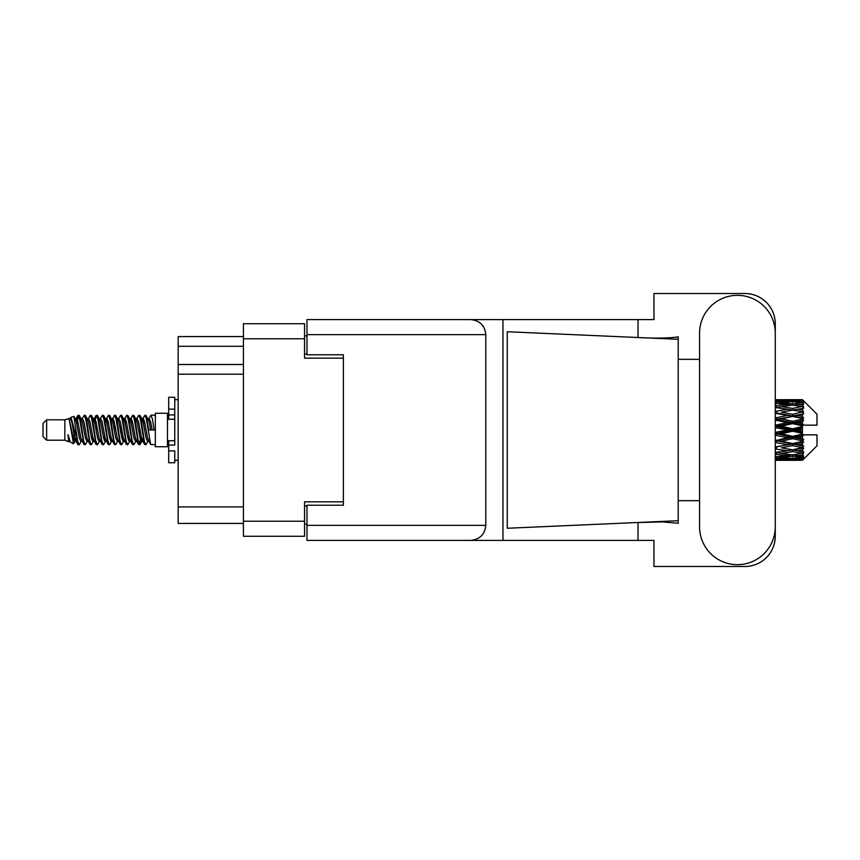 <?xml version="1.0" encoding="UTF-8"?>
<svg xmlns="http://www.w3.org/2000/svg" width="860" height="860" viewBox="0 0 860 860"><rect width="100%" height="100%" fill="white"/><g stroke="black" fill="none" stroke-linecap="round" stroke-linejoin="round"><path stroke-width="1.29" d="M343.377 505.218L343.377 501.821L304.558 501.821L304.558 536.274L243.412 536.274L243.412 323.725L304.558 323.725L304.558 358.179L343.377 358.179L343.377 354.782L343.377 505.218L306.988 505.218L306.988 525.352L485.803 525.352L485.803 334.647L306.988 334.647L306.988 319.598L653.955 319.598L653.955 293.518L744.943 293.518A30.326 30.326 0 0 1 775.268 323.844L775.268 359.329M306.988 524.138L304.558 524.138M304.558 335.862L306.988 335.862M243.412 346.29L178.149 346.29L178.149 336.583L243.412 336.583M243.412 523.417L178.149 523.417L178.149 506.916L243.412 506.916M243.412 374.197L178.149 374.197L178.149 506.916M178.149 346.29L178.149 364.489L243.412 364.489M178.149 374.197L178.149 364.489M699.567 526.814A37.851 37.851 0 0 0 737.418 564.665A37.851 37.851 0 0 0 775.268 526.814L775.268 333.185A37.851 37.851 0 0 0 737.418 295.335A37.851 37.851 0 0 0 699.567 333.185L699.567 526.814M485.803 525.352C484.846 534.425 479.837 539.446 470.764 540.402L653.955 540.402L653.955 566.482L744.943 566.482A30.326 30.326 0 0 0 775.268 536.156L775.268 500.671M699.567 500.671L678.217 500.671L678.217 356.244L678.217 359.329L699.567 359.329M678.217 523.256L662.383 521.923L635.121 522.611L507.25 528.266L507.25 331.734L678.217 339.291L678.217 523.256M638.034 540.402L638.034 522.482M638.034 337.518L638.034 319.598M470.764 540.402L306.988 540.402L502.96 540.402L502.96 319.598L306.988 319.598M678.217 339.291L678.217 336.744L675.831 337.238C665.274 338.324 651.697 338.367 635.121 337.389M343.377 354.782L306.988 354.782L306.988 334.647M306.988 540.402L306.988 525.352M470.764 319.598C479.837 320.554 484.846 325.575 485.803 334.647M678.217 520.708L635.121 522.611M46.644 440.191L46.644 419.809L43 423.453L43 436.547L46.644 440.191L64.833 440.191L68.628 441.76L69.316 441.04L68.768 441.513L70.283 441.513M46.644 419.809L64.833 419.809L64.833 440.191M155.338 430L155.338 446.738L167.474 446.738L167.474 413.262L155.338 413.262L155.338 430M64.833 419.809L69.058 418.519L73.519 443.781L70.316 442.019L68.037 434.59L68.628 441.76M74.121 434.655L73.326 438.213M73.519 443.781L76.346 438.159M70.982 417.261L73.885 416.455L75.97 430L75.97 435.665L70.982 417.261L69.724 418.96L70.283 418.487L71.799 421.851L74.831 438.148L75.798 441.04L76.841 441.126M136.45 418.96L138.901 415.197L140.416 419.529L144.534 444.426L146.146 444.426L148.382 440.642M138.901 415.197L140.083 415.573L141.169 419.529L144.211 440.471L145.727 444.803M142.308 419.358L144.964 415.197L146.479 419.529L150.607 444.426L155.338 444.803M148.587 418.96L151.027 415.197L152.542 419.529L154.069 430L148.758 430L146.146 415.573L149.135 421.851L150.65 430M75.97 435.665L78.239 444.803L79.432 444.426L81.657 440.642M75.97 430L77.486 440.471L79.002 444.803M76.346 421.841L78.239 415.197L79.754 419.529L83.882 444.426L85.495 444.426L87.516 441.04M78.239 415.197L79.432 415.573L80.517 419.529L83.549 440.471L85.065 444.803M80.894 418.487L82.409 418.487L84.312 415.197L85.828 419.529L89.945 444.426L91.558 444.426L93.783 440.642M91.988 439.901L92.59 436.074M84.312 415.197L85.495 415.573L86.581 419.529L89.612 440.471L91.128 444.803M92.525 441.126L93.031 438.159M86.957 418.487L88.472 418.487L90.375 415.197L91.891 419.529L96.008 444.426L97.621 444.426L99.642 441.04M90.375 415.197L91.558 415.573L92.644 419.529L95.686 440.471L97.201 444.803M94.535 421.841L96.438 415.197L97.954 419.529L102.082 444.426L103.694 444.426L105.705 441.04M104.114 439.901L104.716 436.074M96.438 415.197L97.621 415.573L98.717 419.529L101.749 440.471L103.264 444.803M104.662 441.126L105.156 438.159M100.061 418.96L102.501 415.197L104.017 419.529L108.145 444.426L109.757 444.426L111.983 440.642M110.188 439.901L110.79 436.074M102.501 415.197L103.694 415.573L104.78 419.529L107.812 440.471L109.328 444.803M110.725 441.126L111.23 438.159M105.92 419.358L108.575 415.197L110.091 419.529L114.208 444.426L115.82 444.426L117.841 441.04M108.575 415.197L109.757 415.573L110.843 419.529L113.875 440.471L115.391 444.803M111.219 418.487L112.746 418.487L114.638 415.197L116.154 419.529L120.271 444.426L121.883 444.426L124.109 440.642M122.313 439.901L122.915 436.074M114.638 415.197L115.82 415.573L116.906 419.529L119.948 440.471L121.464 444.803M122.851 441.126L123.356 438.159M118.25 418.96L120.701 415.197L122.217 419.529L126.345 444.426L127.957 444.426L130.182 440.642M128.376 439.901L128.978 436.074M120.701 415.197L121.883 415.573L122.98 419.529L126.011 440.471L127.527 444.803M128.925 441.126L129.43 438.159M124.109 419.358L126.764 415.197L128.28 419.529L132.408 444.426L134.02 444.426L136.041 441.04M126.764 415.197L127.957 415.573L129.043 419.529L132.075 440.471L133.59 444.803M130.182 419.358L132.838 415.197L134.353 419.529L138.471 444.426L140.083 444.426L141.556 438.159M139.277 444.502L141.115 436.074M132.838 415.197L134.02 415.573L135.106 419.529L138.137 440.471L139.653 444.803M76.787 423.926L78.626 415.498M94.976 423.926L95.589 420.099M106.672 421.841L107.177 418.874M107.113 423.926L107.715 420.099M112.735 421.841L113.24 418.874M113.176 423.926L113.778 420.099M124.872 421.841L125.377 418.874M125.313 423.926L125.915 420.099M130.935 421.841L131.44 418.874M131.376 423.926L131.978 420.099M143.072 421.841L143.566 418.874M143.512 423.926L144.114 420.099M144.964 415.197L146.146 415.573M797.682 430L802.445 428.882L802.445 431.118L797.682 430L792.608 430L775.268 433.892M775.268 427.635L787.545 430L775.268 432.365M802.445 399.685L803.659 400.889L802.445 399.685L797.682 399.728L802.445 399.685M802.445 400.147L792.608 400.814L781.439 400.212L802.445 400.147L803.659 401.201L802.445 399.825M802.445 400.835L802.445 401.523L797.682 401.158L802.445 400.835L803.659 401.642L802.445 400.265M802.445 402.426L792.608 403.77L781.439 402.555L792.608 401.545L802.445 402.426L803.659 403.179L802.445 401.523M802.445 403.813L802.445 405.006L797.682 404.394L803.659 404.178L802.445 402.695M802.445 406.425L792.608 408.382L781.439 406.629L792.608 405.049L803.659 406.834L802.445 405.006M802.445 408.435L802.445 410.069L797.682 409.242L803.659 408.328L802.445 406.834M802.445 411.918L792.608 414.359L781.439 412.176L792.608 410.123L803.659 411.951L802.445 410.069M802.445 414.423L802.445 416.38L797.682 415.391L803.659 413.853L802.445 412.435M802.445 418.54L802.445 419.132L792.608 421.314L781.439 418.831L792.608 416.444L802.445 418.54L803.659 418.196L802.445 416.38M802.445 421.378L802.445 423.539L797.682 422.454L802.445 421.378L803.659 420.379L802.445 419.132M802.445 425.883L802.445 426.517L792.608 428.807L781.439 426.194L792.608 423.614L802.445 425.883L802.445 425.152L803.627 425.152L802.445 423.539M803.627 425.152L817 425.152L817 414.23L803.111 400.341M802.445 428.882L802.445 426.517M802.445 433.483L802.445 434.117L792.608 436.385L781.439 433.805L792.608 431.193L802.445 433.483L802.445 431.118M803.111 459.659L817 445.77L817 434.848L802.445 434.848L802.445 434.117M802.445 436.461L802.445 438.621L797.682 437.546L802.445 436.461L803.627 434.848M802.445 440.868L802.445 441.459L792.608 443.556L781.439 441.169L792.608 438.686L802.445 440.868L803.659 439.621L802.445 438.621M802.445 443.62L802.445 445.577L797.682 444.609L802.445 443.62L803.659 441.803L802.445 441.459M802.445 447.565L792.608 449.877L781.439 447.823L792.608 445.641L802.445 447.565L803.659 446.146L802.445 445.577M802.445 449.93L802.445 451.565L797.682 450.758L802.445 449.93L803.659 448.049L802.445 448.081M802.445 453.166L792.608 454.951L781.439 453.37L792.608 451.618L802.445 453.166L803.659 451.672L802.445 451.565M802.445 454.994L802.445 456.187L797.682 455.606L802.445 454.994L803.659 453.166L802.445 453.575M802.445 457.305L792.608 458.455L781.439 457.445L792.608 456.23L802.445 457.305L803.659 455.821L802.445 456.187M802.445 458.477L802.445 459.165L797.682 458.842L802.445 458.477L803.659 456.821L802.445 457.574M784.492 460.304L792.608 460.326L781.439 459.788L792.608 459.186L802.445 459.735L803.659 458.358L802.445 459.165M802.445 459.735L792.608 460.175M802.445 460.175L797.682 460.272L802.445 460.175L803.659 458.799L802.445 459.853M803.659 459.111L802.445 460.315L803.659 459.111M792.608 460.326L800.735 460.304M776.354 460.326L787.545 460.272L776.354 459.992L776.354 458.595M775.268 460.025L776.354 459.992M788.405 460.057L787.545 460.272M775.268 458.025L787.545 458.842L775.268 459.487M776.354 457.928L776.354 456.348M790.103 458.24L787.545 458.842M779.676 459.358L781.439 459.788M792.608 459.186L792.608 457.692M796.822 460.057L797.682 460.272M775.268 454.263L787.545 455.606L775.268 456.8M775.881 452.521L775.268 452.629M776.354 454.112L776.354 452.435L781.439 453.37M791.49 454.8L787.545 455.606M778.149 456.714L781.439 457.445M792.608 456.23L792.608 454.585M795.124 458.24L797.682 458.842M775.268 448.974L787.545 450.758L775.268 452.425M776.354 448.78L776.354 447.114L775.268 447.308M775.268 442.491L787.545 444.609L775.268 447.264M792.608 451.618L792.608 449.93L788.555 450.586L792.608 449.93L797.682 450.758L781.439 447.823M793.737 454.8L797.682 455.606M776.354 446.856L775.268 446.641M776.354 442.266L776.354 440.718L775.268 440.943M775.268 435.224L787.545 437.546L775.268 440.815M792.608 445.641L792.608 444.029L775.268 446.921M792.608 443.556L787.545 444.609M792.608 449.877L803.659 448.049M776.354 440.051L775.268 439.804M776.354 434.977L776.354 433.644L775.268 433.676M792.608 438.686L792.608 437.245L776.354 440.718L781.439 441.169M792.608 436.385L792.608 437.245L787.545 437.546M803.659 441.803L792.608 444.029L797.682 444.609M776.354 427.377L776.354 426.356L775.268 426.592M775.268 420.196L787.545 422.454L776.354 425.023L776.354 426.356L775.268 426.323M776.354 432.623L776.354 433.644L781.439 433.805M792.608 431.193L792.608 430L787.545 430M803.466 434.848L792.608 437.245L797.682 437.546M776.354 425.023L775.268 424.775M776.354 419.949L776.354 419.282L775.268 419.508M775.268 413.359L787.545 415.391L776.354 417.734L776.354 419.282L775.268 419.185M792.608 423.614L792.608 422.754L776.354 426.356L781.439 426.194M792.608 421.314L792.608 422.754L787.545 422.454M792.608 428.807L792.608 430L775.268 426.108M802.445 427.785L792.608 430L802.445 432.214M776.354 417.734L775.268 417.508M776.354 413.144L775.268 413.079M775.268 407.575L787.545 409.242L776.354 411.22L776.354 412.886L775.268 412.736M792.608 416.444L776.354 419.282L781.439 418.831M792.608 414.359L792.608 415.971L787.545 415.391M803.659 420.379L792.608 422.754L797.682 422.454M776.354 411.22L775.268 411.026M775.881 407.479L775.268 407.371M792.608 410.123L781.439 412.176M803.659 411.951L787.545 409.242L792.608 410.069L796.672 409.414L792.608 410.069L792.608 408.382M803.659 413.853L792.608 415.971L797.682 415.391M775.268 403.2L787.545 404.394L775.268 405.737M776.354 405.888L776.354 407.565L781.439 406.629M791.49 405.2L787.545 404.394M775.268 400.513L787.545 401.158L775.268 401.975M776.354 402.071L776.354 403.652M790.103 401.76L787.545 401.158M778.149 403.286L781.439 402.555M792.608 403.77L792.608 405.415M793.737 405.2L797.682 404.394M776.354 399.674L787.545 399.728L775.268 399.975M776.354 400.007L776.354 401.405M788.405 399.943L787.545 399.728M779.676 400.642L781.439 400.212M792.608 400.814L792.608 402.308M795.124 401.76L797.682 401.158M800.735 399.696L784.492 399.696M796.822 399.943L797.682 399.728M68.037 440.718L68.768 441.513M74.53 418.637L75.379 418.96L76.346 421.851L79.378 438.148L80.894 441.513L81.442 441.04M85.495 415.573L88.472 421.851L91.515 438.148L93.031 441.513L93.579 441.04M96.062 430L96.814 425.592M97.621 415.573L100.609 421.851L103.641 438.148L105.156 441.513L106.672 441.513M109.757 415.573L112.746 421.851L115.778 438.148L117.293 441.513L118.809 441.513M120.325 430L121.077 425.592M121.883 415.573L124.872 421.851L127.903 438.148L129.419 441.513L129.978 441.04M134.02 415.573L137.009 421.851L140.04 438.148L141.556 441.513L143.072 438.159M68.037 434.59L70.316 442.019M75.583 419.358L76.346 418.487L77.862 421.851L80.894 438.148L83.882 444.426M88.472 418.487L89.999 421.851L93.031 438.148L96.008 444.426M99.094 418.487L100.609 418.487L102.125 421.851L105.156 438.148L108.145 444.426M112.746 418.487L114.262 421.851L117.293 438.148L120.271 444.426M121.077 434.408L121.84 430M124.324 418.96L124.872 418.487L126.388 421.851L129.419 438.148L132.408 444.426M135.482 418.487L137.009 418.487L138.525 421.851L141.556 438.148L144.534 444.426M147.619 418.487L149.135 418.487L150.65 421.851L152.166 430M69.058 418.519L73.315 438.148L74.831 441.513L75.379 441.04M79.432 415.573L82.409 421.851L85.441 438.148L86.957 441.513L88.472 441.513M91.558 415.573L94.546 421.851L97.578 438.148L99.094 441.513L100.609 441.513M103.694 415.573L106.672 421.851L109.704 438.148L111.219 441.513L111.778 441.04M114.262 430L115.014 425.592M115.82 415.573L118.809 421.851L121.84 438.148L123.356 441.513L123.904 441.04M127.957 415.573L130.935 421.851L133.966 438.148L135.482 441.513L137.009 441.513M142.524 418.96L143.072 418.487L141.556 418.487L143.072 421.851L146.103 438.148L147.619 441.513L148.167 441.04M82.409 418.487L83.925 421.851L86.957 438.148L89.945 444.426M93.031 421.841L94.546 418.487L96.062 421.851L99.094 438.148L102.082 444.426M106.124 418.96L106.672 418.487L108.188 421.851L111.219 438.148L114.208 444.426M117.293 418.487L118.809 418.487L120.325 421.851L123.356 438.148L126.345 444.426M129.419 418.487L130.935 418.487L132.451 421.851L135.482 438.148L138.471 444.426M139.277 434.408L140.04 430M143.072 418.487L144.588 421.851L147.619 438.148L150.607 444.426M803.659 418.196L775.268 412.692M803.466 425.152L775.268 419.056M803.659 439.621L775.268 433.408M803.659 446.146L775.268 440.492M174.752 440.718L168.689 440.718L168.689 445.039L174.752 445.039L174.752 409.123L168.689 409.123L168.689 397.245L174.752 397.245L174.752 414.961L168.689 414.961L168.689 419.282L174.752 419.282M168.689 445.039L168.689 462.755L174.752 462.755L174.752 450.877L168.689 450.877M168.689 409.123L168.689 414.961M243.412 521.235L304.558 521.235M304.558 338.765L243.412 338.765M304.558 505.949L306.988 505.949M306.988 354.051L304.558 354.051M174.752 419.228L168.689 419.228M174.752 440.771L168.689 440.771M167.474 442.739L168.689 442.739M789.566 460.326L795.661 460.326M775.268 399.674L779.407 399.674M789.566 399.674L795.661 399.674M151.027 415.197L155.338 415.197M167.474 417.261L168.689 417.261M73.885 416.455L75.379 418.96M140.083 444.426L142.104 441.04M74.831 418.487L76.346 418.487M80.894 441.513L82.409 441.513M93.031 441.513L94.546 441.513M123.356 418.487L124.872 418.487M129.419 441.513L130.935 441.513M141.556 441.513L143.072 441.513M75.798 418.96L77.819 415.573M140.083 415.573L142.104 418.96M68.768 418.487L70.283 418.487M74.831 441.513L76.346 441.513M93.031 418.487L94.546 418.487M105.156 418.487L106.672 418.487M111.219 441.513L112.746 441.513M123.356 441.513L124.872 441.513M147.619 441.513L149.135 441.513M75.798 441.04L77.819 444.426M93.987 418.96L96.008 415.573M174.752 460.326L178.149 460.326M174.752 399.674L178.149 399.674"/></g></svg>
